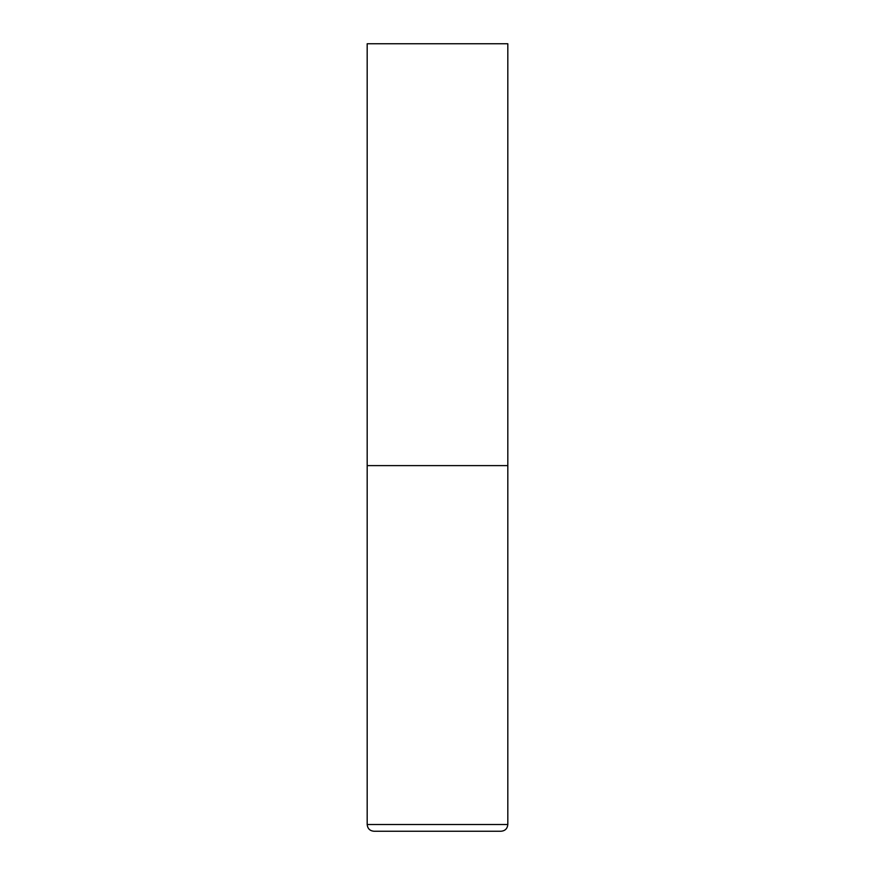 <?xml version="1.0" encoding="UTF-8"?>
<svg xmlns="http://www.w3.org/2000/svg" width="875" height="875" viewBox="0 0 875 875"><rect width="100%" height="100%" fill="white"/><g stroke="black" fill="none" stroke-linecap="round" stroke-linejoin="round"><path stroke-width="1.31" d="M367.183 824.502L507.817 824.502L507.817 465.62L367.183 465.62L507.817 465.62L507.817 43.75L367.183 43.75L367.183 824.502C367.587 828.603 369.841 830.845 373.942 831.25L437.5 831.25L373.942 831.25M507.817 824.502C507.413 828.603 505.159 830.845 501.058 831.25L437.5 831.25"/></g></svg>
